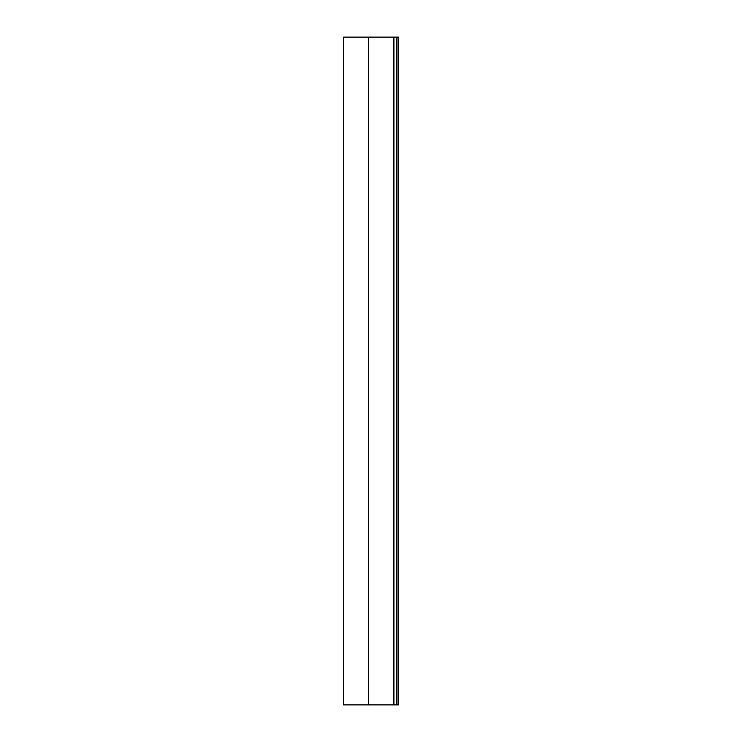 <?xml version="1.0" encoding="UTF-8"?>
<svg xmlns="http://www.w3.org/2000/svg" width="742" height="742" viewBox="0 0 742 742"><rect width="100%" height="100%" fill="white"/><g stroke="black" fill="none" stroke-linecap="round" stroke-linejoin="round"><path stroke-width="1.11" d="M396.784 704.9L393.575 704.9L393.575 37.1L343.49 37.1L368.533 37.1L343.49 37.1L343.49 704.9L393.575 704.9L368.533 704.9L368.533 37.1L393.575 37.1L368.533 37.1L368.533 704.9L393.965 704.9L393.965 37.1L396.784 37.1L396.784 704.9L393.965 704.9L393.965 37.1L396.784 37.1L396.784 704.9L398.129 704.9L398.129 37.1L396.784 37.1L398.51 37.1L398.51 704.9L398.51 37.1M397.128 704.9L398.102 704.9L398.102 37.1M398.102 704.9L397.424 704.9"/></g></svg>
